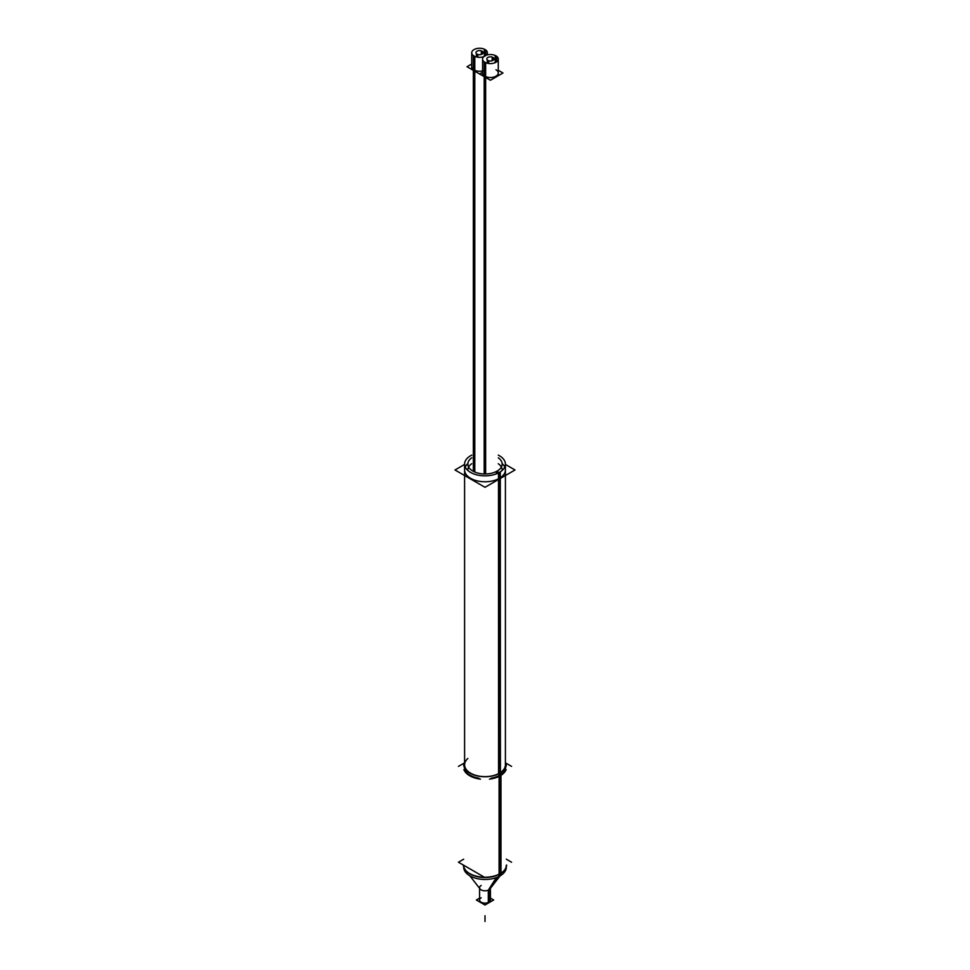 <?xml version="1.0" encoding="UTF-8"?>
<svg xmlns="http://www.w3.org/2000/svg" width="970" height="970" viewBox="0 0 970 970"><rect width="100%" height="100%" fill="white"/><g stroke="black" fill="none" stroke-linecap="round" stroke-linejoin="round"><path stroke-width="1.45" d="M482.575 72.992A7.857 4.535 0 0 0 484.867 76.194A7.857 4.535 0 0 0 493.427 77.176A7.857 4.535 0 0 0 498.277 72.992M474.015 69.937A7.857 4.535 0 0 0 484.2 70.386A7.857 4.535 0 0 1 474.015 69.937A7.857 4.535 0 0 1 471.723 66.724M505.406 469.977A20.406 11.786 0 0 1 499.429 478.307A20.406 11.786 180 0 1 477.191 480.865A20.406 11.786 180 0 1 464.594 469.977M465.248 467.031A20.406 11.786 180 0 1 467.867 463.575A20.406 11.786 180 0 0 472.172 479.144A20.406 11.786 180 0 0 499.429 478.307A20.406 11.786 0 0 0 502.133 463.575A20.406 11.786 0 0 1 504.752 467.031M501.381 467.031A17.157 9.906 0 0 0 498.277 463.708A17.157 9.906 0 0 1 502.133 470.474A17.157 9.906 0 0 0 502.157 469.977M468.619 467.031A17.157 9.906 180 0 1 471.723 463.708A17.157 9.906 180 0 0 467.867 470.474A17.157 9.906 180 0 1 467.843 469.977M499.514 773.454L499.429 773.175A20.406 11.786 0 0 0 505.406 764.845L505.406 475.518M499.429 478.974L499.429 773.175A20.406 11.786 180 0 1 477.191 775.721A20.406 11.786 180 0 1 464.594 764.845L464.594 475.518M500.071 775.127A21.304 12.307 180 0 1 491.075 778.219A21.304 12.307 180 0 0 500.071 775.127A21.304 12.307 0 0 0 505.418 769.938A21.304 12.307 0 0 1 500.071 775.127M478.877 778.207A21.304 12.307 180 0 1 464.594 769.962A21.304 12.307 180 0 0 478.877 778.207M500.071 873.897A21.304 12.307 180 0 1 485.085 877.51A21.304 12.307 180 0 0 500.071 873.897A21.304 12.307 0 0 0 504.448 870.223A21.304 12.307 0 0 0 506.304 865.252M465.394 870.017A21.304 12.307 180 0 1 463.696 865.252A21.304 12.307 180 0 0 484.915 877.51A21.304 12.307 180 0 1 465.551 870.223M490.42 887.671L490.42 900.002A5.42 3.128 0 0 1 488.832 902.209L488.832 889.89A5.42 3.128 180 0 1 480.053 888.956L469.916 875.874L480.053 888.956M481.168 885.464A5.42 3.128 180 0 0 481.168 889.89A5.42 3.128 180 0 0 488.832 889.89L497.913 876.965L488.832 889.89L488.832 902.779A5.42 3.128 180 0 1 488.819 902.779A5.42 3.128 180 0 1 488.819 902.779L488.832 889.89A5.42 3.128 0 0 0 489.947 888.956L500.083 875.874L500.071 773.151L500.071 875.874L489.947 888.956M481.168 897.784A5.42 3.128 180 0 0 481.168 902.209A5.42 3.128 180 0 0 488.832 902.209A5.42 3.128 180 0 1 482.927 902.888A5.42 3.128 180 0 1 479.58 900.002L479.58 887.671M458.422 766.397L464.594 762.844M505.406 762.82L511.578 766.385M511.554 862.221L506.304 859.19M463.696 859.19L458.446 862.221L485 877.559M495.209 62.662L495.209 55.46A7.857 4.535 180 0 1 498.277 59.061A7.857 4.535 180 0 1 492.954 63.353A7.857 4.535 180 0 1 484.2 61.825L484.2 473.978M485.643 473.978L485.643 62.662A7.857 4.535 180 0 1 482.575 59.061A7.857 4.535 180 0 1 487.898 54.769A7.857 4.535 180 0 1 496.652 56.296L496.652 61.825M498.277 70.276L502.981 72.992L490.432 80.243L477.87 72.992M492.166 60.734L492.166 57.084A3.613 2.085 180 0 1 494.033 58.903A3.613 2.085 180 0 1 491.317 60.928A3.613 2.085 180 0 1 487.255 59.91L487.255 63.208L487.255 59.91A3.613 2.085 180 0 0 491.317 60.928A3.613 2.085 180 0 0 494.033 58.903A3.613 2.085 180 0 0 492.166 57.084L492.166 60.734M488.686 63.486L488.686 60.734A3.613 2.085 180 0 1 486.819 58.903A3.613 2.085 180 0 1 489.535 56.89A3.613 2.085 180 0 1 493.597 57.909L493.597 59.91L493.597 57.909A3.613 2.085 180 0 0 489.535 56.89A3.613 2.085 180 0 0 486.819 58.903A3.613 2.085 180 0 0 488.686 60.734L488.686 63.486M484.357 56.175L484.357 49.203A7.857 4.535 180 0 1 487.425 52.792A7.857 4.535 180 0 1 482.102 57.084A7.857 4.535 180 0 1 473.348 55.557L473.348 471.347M474.791 472.038L474.791 56.393A7.857 4.535 180 0 1 471.723 52.792A7.857 4.535 180 0 1 477.046 48.5A7.857 4.535 180 0 1 485.8 50.028L485.8 55.399M471.723 64.008L467.019 66.724L479.568 73.975L482.575 72.241M481.314 54.465L481.314 50.816A3.613 2.085 180 0 1 483.181 52.647A3.613 2.085 180 0 1 480.465 54.659A3.613 2.085 180 0 1 476.403 53.641L476.403 56.939L476.403 53.641A3.613 2.085 180 0 0 480.465 54.659A3.613 2.085 180 0 0 483.181 52.647A3.613 2.085 180 0 0 481.314 50.816L481.314 54.465M477.834 57.218L477.834 54.465A3.613 2.085 180 0 1 475.967 52.647A3.613 2.085 180 0 1 478.683 50.622A3.613 2.085 180 0 1 482.745 51.64L482.745 53.641L482.745 51.64A3.613 2.085 180 0 0 478.683 50.622A3.613 2.085 180 0 0 475.967 52.647A3.613 2.085 180 0 0 477.834 54.465L477.834 57.218M505.406 464.436L515.009 469.977L485 487.304L454.991 469.977L464.594 464.436M498.568 773.939L498.495 472.911A20.406 11.786 180 0 0 505.406 464.084A20.406 11.786 180 0 0 498.277 455.136M469.698 456.288A20.406 11.786 180 0 1 471.723 455.136M500.411 772.944L500.302 471.869A20.406 11.786 180 0 1 477.786 475.094A20.406 11.786 180 0 1 464.594 464.084A20.406 11.786 180 0 1 471.505 455.245M501.199 775.188A21.607 12.477 180 0 1 489.474 779.14M480.477 779.14A21.607 12.477 180 0 1 463.878 769.549M506.134 769.525A21.607 12.477 180 0 1 499.283 776.291M506.304 865.204L506.304 867.18A21.304 12.307 180 0 1 499.089 876.407L499.089 773.672A21.304 12.307 180 0 0 506.304 764.445M463.696 865.204L463.696 867.18A21.304 12.307 180 0 0 477.47 878.687A21.304 12.307 180 0 0 500.981 875.316L500.981 775.333M500.981 774.557L500.981 772.581A21.304 12.307 180 0 1 477.47 775.952A21.304 12.307 180 0 1 463.696 764.445M489.292 902.476L489.292 889.587L499.138 876.383M502.145 872.345A21.655 12.501 180 0 1 485.594 877.207M484.406 877.207A21.655 12.501 180 0 1 465.236 869.811A21.655 12.501 180 0 1 463.357 865.058M488.31 903.046L488.31 890.157L496.313 877.607M506.643 865.058A21.655 12.501 180 0 1 504.764 869.811A21.655 12.501 180 0 1 498.228 874.613M490.42 898.123L493.657 899.99L484.988 904.998L476.343 900.002L479.58 898.135M497.865 473.227L497.865 470.632A17.157 9.906 180 0 1 478.937 473.348A17.157 9.906 180 0 1 467.843 464.084A17.157 9.906 180 0 1 471.723 457.816M496.349 473.869L496.349 471.505A17.157 9.906 180 0 0 502.157 464.084A17.157 9.906 180 0 0 498.277 457.816M484.867 473.978L484.867 77.03M484.867 76.194A7.857 4.535 0 0 0 495.985 76.194A7.857 4.535 0 0 0 495.985 69.779M487.874 63.353L487.874 60.382L487.874 63.353M474.015 471.687L474.015 70.761M477.022 57.084L477.022 54.114L477.022 57.084M499.429 773.175L499.429 472.414L499.429 773.175A20.406 11.786 180 0 1 472.184 774.011A20.406 11.786 180 0 1 467.843 758.467M500.071 873.691L500.071 775.879M485 921.5L485 915.692L485 921.5M488.832 889.89L497.913 876.965M497.125 473.554L497.125 471.08L497.125 473.554M498.277 59.061L498.277 75.708M482.575 59.061L482.575 75.708M471.723 52.792L471.723 69.44M505.406 770.738L505.406 464.084M464.594 770.738L464.594 464.084M490.42 900.572L490.42 888.338M479.58 900.572L479.58 888.338"/></g></svg>
